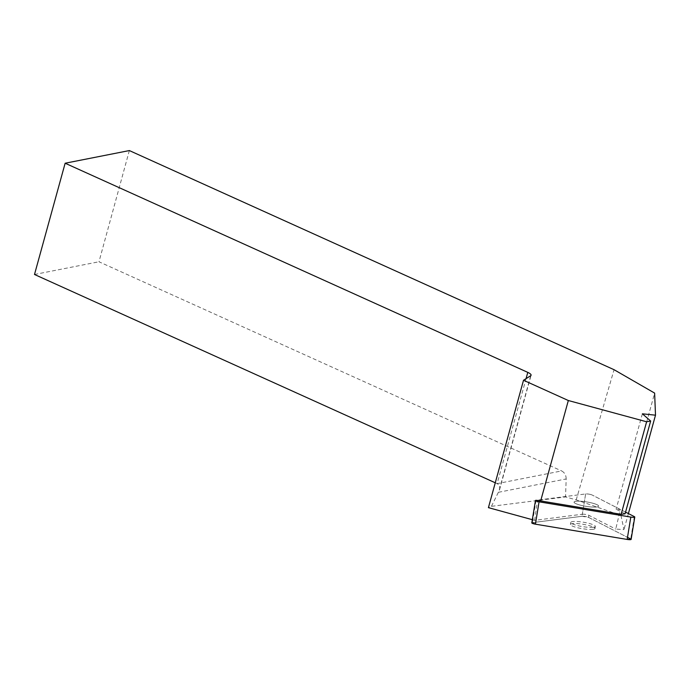 <?xml version="1.0" encoding="UTF-8"?>
<svg xmlns="http://www.w3.org/2000/svg" width="690" height="690" viewBox="0 0 690 690"><rect width="100%" height="100%" fill="white"/><g stroke="black" fill="none" stroke-linecap="round" stroke-linejoin="round"><path stroke-width="0.52" stroke-dasharray="3.45 2.59" d="M596.703 506.977A12.463 2.225 -170.7 0 1 582.722 505.71A12.463 2.225 -170.7 0 1 574.054 502.13A12.463 2.225 -170.7 0 1 586.707 501.932A12.463 2.225 -170.7 0 1 598.644 506.132A12.463 2.225 -170.7 0 1 596.703 506.977A12.463 2.225 9.3 0 0 598.644 506.132A12.463 2.225 9.3 0 0 586.707 501.932A12.463 2.225 9.3 0 0 574.054 502.13A12.463 2.225 9.3 0 0 582.722 505.71A12.463 2.225 9.3 0 0 596.703 506.977M532.335 519.699L534.655 520.338L582.326 514.24L585.638 493.945L537.536 500.095L585.638 493.945A3.838 0.681 -170.7 0 1 592.184 495.032A3.838 0.681 9.3 0 0 585.638 493.945L581.989 516.293A3.838 0.681 -170.7 0 1 588.544 517.379L630.712 538.976A3.838 0.681 -170.7 0 1 631.126 539.382M625.563 512.127L592.184 495.032L620.405 509.487L615.739 529.083L623.984 529.61L620.94 515.395L576.202 499.87L565.533 496.938L491.427 506.339L488.425 507.65M531.809 522.899A3.838 0.681 -170.7 0 1 532.413 522.641L581.989 516.293M593.064 529.334A12.463 2.225 -170.7 0 1 579.074 528.066A12.463 2.225 -170.7 0 1 570.406 524.478A12.463 2.225 -170.7 0 1 583.067 524.288A12.463 2.225 -170.7 0 1 595.004 528.488A12.463 2.225 -170.7 0 1 593.064 529.334M582.326 514.24A3.838 0.681 -170.7 0 1 588.88 515.327L615.739 529.083M576.202 499.87L614.057 369.702M530.714 375.696L498.611 492.263L566.18 478.946L565.533 496.938M566.18 478.946C566.119 475.186 564.593 472.521 561.617 470.925L497.136 483.638L526.056 378.655M129.349 150.567L98.981 261.769L561.617 470.925M620.94 515.395L654.629 393.093M628.4 513.576L623.984 529.61M625.097 513.817L616.101 509.211L620.405 509.487M642.373 413.81L616.101 509.211M495.273 482.793L497.136 483.638C499.431 484.82 500.198 486.993 499.439 490.159L491.427 506.339M34.5 274.482L98.981 261.769M593.4 527.281A12.463 2.225 9.3 0 0 595.341 526.436A12.463 2.225 9.3 0 0 586.673 522.848A12.463 2.225 9.3 0 0 572.683 521.58A12.463 2.225 9.3 0 0 570.742 522.425A12.463 2.225 9.3 0 0 579.41 526.013A12.463 2.225 9.3 0 0 593.4 527.281M534.655 520.338L537.536 500.095M536.052 500.284L532.413 522.641L581.989 516.293L588.544 517.379L627.503 537.337M634.352 516.629L630.712 538.976M588.544 517.379L588.88 515.327M570.742 522.425L570.406 524.478M595.341 526.436L595.004 528.488M499.439 490.159L531.084 375.248"/><path stroke-width="1.03" d="M526.056 378.655L527.781 372.376A7.737 2.165 -164.6 0 1 531.084 375.248A7.737 2.165 -164.6 0 1 530.714 375.696L523.52 380.259L568.327 400.519L540.658 500.949L536.052 500.284A3.838 0.681 9.3 0 0 535.457 500.543A3.838 0.681 9.3 0 0 539.062 501.828L630.807 517.077A3.838 0.681 9.3 0 0 634.774 517.034A3.838 0.681 9.3 0 0 634.352 516.629L625.563 512.127M634.774 517.034L631.126 539.382A3.838 0.681 -170.7 0 1 627.167 539.433L535.423 524.176A3.838 0.681 -170.7 0 1 531.809 522.899L535.457 500.543M532.335 519.699L488.425 507.65L523.52 380.259M527.781 372.376L65.145 163.228L129.349 150.567L614.057 369.702L654.629 393.093L655.5 415.19L642.373 413.81L650.653 421.021L646.616 421.78L568.327 400.519M655.5 415.19L628.4 513.576M650.653 421.021L625.097 513.817L621.129 514.326L540.658 500.949M646.616 421.78L621.129 514.326M65.145 163.228L34.5 274.482L495.273 482.793M627.503 537.337L630.712 538.976L627.167 539.433L535.423 524.176L532.413 522.641M539.062 501.828L535.423 524.176M627.167 539.433L630.807 517.077"/></g></svg>
